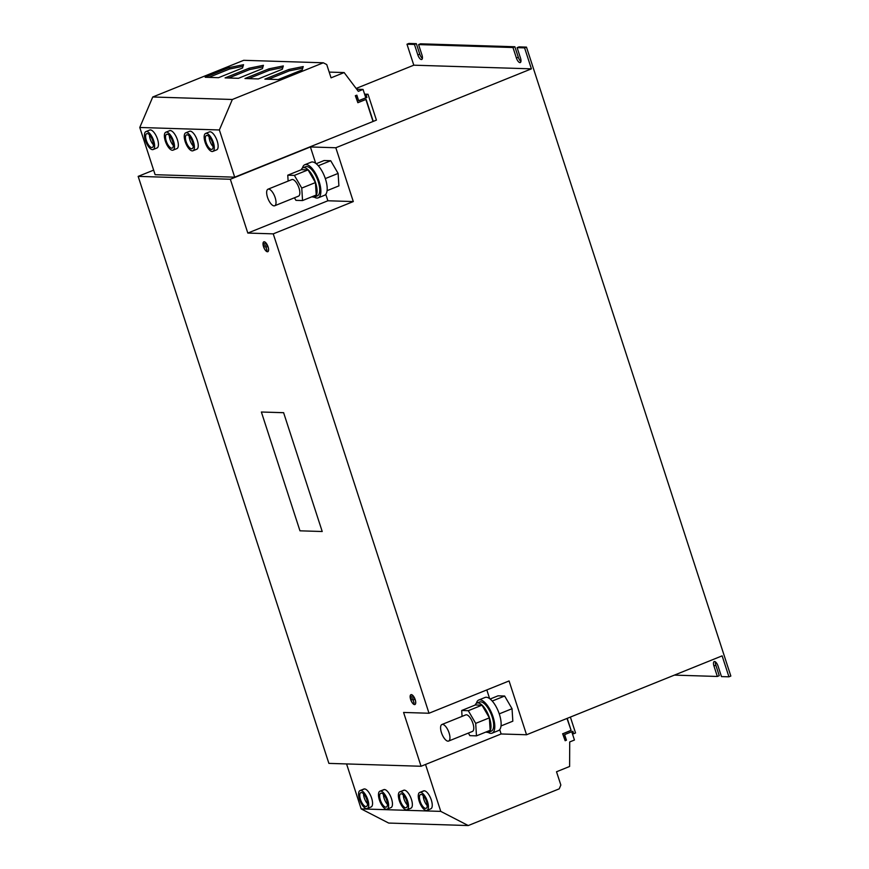 <?xml version="1.0" encoding="UTF-8"?>
<svg xmlns="http://www.w3.org/2000/svg" width="869" height="869" viewBox="0 0 869 869"><rect width="100%" height="100%" fill="white"/><g stroke="black" fill="none" stroke-linecap="round" stroke-linejoin="round"><path stroke-width="1.3" d="M211.504 149.414A7.441 2.955 68 0 1 206.257 142.929A7.441 2.955 68 0 1 206.442 135.521A7.441 2.955 68 0 1 206.963 135.434A7.441 2.955 68 0 1 212.199 141.919A7.441 2.955 68 0 1 212.014 149.327A7.441 2.955 68 0 1 211.504 149.414M209.125 136.683A7.441 2.955 -112 0 0 213.133 146.622M191.604 148.784A7.441 2.955 68 0 1 186.357 142.31A7.441 2.955 68 0 1 186.553 134.901A7.441 2.955 68 0 1 187.063 134.814A7.441 2.955 68 0 1 192.299 141.299A7.441 2.955 68 0 1 192.114 148.697A7.441 2.955 68 0 1 191.604 148.784M189.225 136.064A7.441 2.955 -112 0 0 193.233 146.003M171.704 148.165A7.441 2.955 68 0 1 166.468 141.68A7.441 2.955 68 0 1 166.652 134.282A7.441 2.955 68 0 1 167.163 134.195A7.441 2.955 68 0 1 172.41 140.669A7.441 2.955 68 0 1 172.214 148.078A7.441 2.955 68 0 1 171.704 148.165M169.325 135.445A7.441 2.955 -112 0 0 173.344 145.384M151.803 147.545A7.441 2.955 68 0 1 146.568 141.06A7.441 2.955 68 0 1 146.752 133.652A7.441 2.955 68 0 1 147.263 133.565A7.441 2.955 68 0 1 152.51 140.05A7.441 2.955 68 0 1 152.325 147.458A7.441 2.955 68 0 1 151.803 147.545M149.435 134.814A7.441 2.955 -112 0 0 153.444 144.765M421.074 794.418A7.441 2.955 68 0 1 426.321 800.903A7.441 2.955 68 0 1 426.125 808.3A7.441 2.955 68 0 1 425.614 808.398A7.441 2.955 68 0 1 420.379 801.913A7.441 2.955 68 0 1 420.563 794.505A7.441 2.955 68 0 1 421.074 794.418M401.174 793.799A7.441 2.955 68 0 1 406.42 800.284A7.441 2.955 68 0 1 406.236 807.681A7.441 2.955 68 0 1 405.714 807.768A7.441 2.955 68 0 1 400.479 801.283A7.441 2.955 68 0 1 400.663 793.886A7.441 2.955 68 0 1 401.174 793.799M381.285 793.18A7.441 2.955 68 0 1 386.52 799.654A7.441 2.955 68 0 1 386.336 807.062A7.441 2.955 68 0 1 385.825 807.149A7.441 2.955 68 0 1 380.579 800.664A7.441 2.955 68 0 1 380.763 793.267A7.441 2.955 68 0 1 381.285 793.18M361.385 792.55A7.441 2.955 68 0 1 366.62 799.035A7.441 2.955 68 0 1 366.436 806.443A7.441 2.955 68 0 1 365.925 806.53A7.441 2.955 68 0 1 360.678 800.045A7.441 2.955 68 0 1 360.874 792.637A7.441 2.955 68 0 1 361.385 792.55M447.796 741.148A8.929 3.541 68 0 1 441.626 733.164A8.929 3.541 68 0 1 441.93 724.496A8.929 3.541 68 0 1 442.745 724.409A8.929 3.541 68 0 1 448.904 732.393A8.929 3.541 68 0 1 448.61 741.061A8.929 3.541 68 0 1 447.796 741.148M448.61 741.061L472.421 731.448A8.929 3.541 -112 0 0 472.725 722.78A8.929 3.541 -112 0 0 466.555 714.807A8.929 3.541 -112 0 0 465.741 714.894L441.93 724.496M485.999 732.013A15.696 6.235 -112 0 0 488.639 732.209L491.3 731.144A15.696 6.235 -112 0 0 492.126 716.784A15.696 6.235 -112 0 0 479.547 702.022L476.885 703.086A15.696 6.235 -112 0 0 475.137 705.063M488.639 732.209A15.696 6.235 -112 0 0 489.464 717.859A15.696 6.235 -112 0 0 476.885 703.086M488.096 732.361A17.858 7.093 -112 0 0 492.104 733.143A17.858 7.093 -112 0 0 493.049 716.816A17.858 7.093 -112 0 0 478.743 700.012A17.858 7.093 -112 0 0 476.397 703.358M492.104 733.143L498.437 730.59A17.858 7.093 -112 0 0 499.382 714.264A17.858 7.093 -112 0 0 485.076 697.459L478.743 700.012M274.256 205.866A8.929 3.541 68 0 1 267.858 198.306A8.929 3.541 68 0 1 268 189.203A8.929 3.541 68 0 1 268.423 189.105A8.929 3.541 68 0 1 274.821 196.666A8.929 3.541 68 0 1 274.68 205.768A8.929 3.541 68 0 1 274.256 205.866M268 189.203L291.81 179.601A8.929 3.541 68 0 1 292.234 179.492A8.929 3.541 68 0 1 298.643 187.052A8.929 3.541 68 0 1 298.491 196.155L274.68 205.768M301.206 169.77A15.696 6.235 68 0 1 302.955 167.793A15.696 6.235 68 0 1 315.545 182.566A15.696 6.235 68 0 1 314.708 196.915A15.696 6.235 68 0 1 312.069 196.72M314.708 196.915L317.37 195.851A15.696 6.235 -112 0 0 318.195 181.491A15.696 6.235 -112 0 0 305.616 166.729L302.955 167.793M314.165 197.067A17.858 7.093 -112 0 0 318.173 197.85A17.858 7.093 -112 0 0 319.119 181.523A17.858 7.093 -112 0 0 304.813 164.719A17.858 7.093 -112 0 0 302.466 168.065M318.173 197.85L324.506 195.297A17.858 7.093 -112 0 0 325.451 178.971A17.858 7.093 -112 0 0 311.145 162.166L304.813 164.719M360.7 790.453A9.678 3.845 -112 0 0 360.038 790.573A9.678 3.845 -112 0 0 359.788 800.197A9.678 3.845 -112 0 0 366.609 808.626A9.678 3.845 -112 0 0 367.272 808.518A9.678 3.845 -112 0 0 367.511 798.883A9.678 3.845 -112 0 0 360.7 790.453M364.502 788.922L362.123 789.878L364.502 788.922M367.272 808.518L371.106 806.964A9.678 3.845 -112 0 0 371.345 797.34A9.678 3.845 -112 0 0 364.535 788.911A9.678 3.845 -112 0 0 363.861 789.019L360.038 790.573M380.6 791.083A9.678 3.845 -112 0 0 379.927 791.192A9.678 3.845 -112 0 0 379.688 800.816A9.678 3.845 -112 0 0 386.499 809.245A9.678 3.845 -112 0 0 387.172 809.137A9.678 3.845 -112 0 0 387.411 799.502A9.678 3.845 -112 0 0 380.6 791.083M387.172 809.137L391.007 807.583A9.678 3.845 -112 0 0 391.246 797.959A9.678 3.845 -112 0 0 384.435 789.53L382.023 790.508L384.402 789.541A9.678 3.845 -112 0 0 383.761 789.649L379.927 791.192M400.5 791.702A9.678 3.845 -112 0 0 399.827 791.811A9.678 3.845 -112 0 0 399.588 801.435A9.678 3.845 -112 0 0 406.399 809.865A9.678 3.845 -112 0 0 407.072 809.756A9.678 3.845 -112 0 0 407.311 800.132A9.678 3.845 -112 0 0 400.5 791.702M404.291 790.171L401.923 791.127L404.302 790.171M407.072 809.756L410.896 808.213A9.678 3.845 -112 0 0 411.146 798.578A9.678 3.845 -112 0 0 404.324 790.149A9.678 3.845 -112 0 0 403.661 790.269L399.827 791.811M420.39 792.322A9.678 3.845 -112 0 0 419.727 792.43A9.678 3.845 -112 0 0 419.488 802.065A9.678 3.845 -112 0 0 426.299 810.495A9.678 3.845 -112 0 0 426.961 810.375A9.678 3.845 -112 0 0 427.211 800.751A9.678 3.845 -112 0 0 420.39 792.322M424.191 790.79L421.823 791.746L424.202 790.79M426.961 810.375L430.796 808.833A9.678 3.845 -112 0 0 431.035 799.198A9.678 3.845 -112 0 0 424.224 790.779A9.678 3.845 -112 0 0 423.561 790.888L419.727 792.43M152.488 149.642A9.678 3.845 -112 0 0 153.15 149.533A9.678 3.845 -112 0 0 153.4 139.898A9.678 3.845 -112 0 0 146.589 131.469A9.678 3.845 -112 0 0 145.916 131.588A9.678 3.845 -112 0 0 145.677 141.213A9.678 3.845 -112 0 0 152.488 149.642M153.15 149.533L156.985 147.98A9.678 3.845 -112 0 0 157.235 138.356A9.678 3.845 -112 0 0 150.413 129.926A9.678 3.845 -112 0 0 149.75 130.046L145.916 131.588M172.388 150.261A9.678 3.845 -112 0 0 173.05 150.152A9.678 3.845 -112 0 0 173.3 140.517A9.678 3.845 -112 0 0 166.479 132.099A9.678 3.845 -112 0 0 165.816 132.207A9.678 3.845 -112 0 0 165.577 141.832A9.678 3.845 -112 0 0 172.388 150.261M173.05 150.152L176.885 148.61A9.678 3.845 -112 0 0 177.124 138.975A9.678 3.845 -112 0 0 170.313 130.546A9.678 3.845 -112 0 0 169.651 130.665L165.816 132.207M192.288 150.88A9.678 3.845 -112 0 0 192.951 150.772A9.678 3.845 -112 0 0 193.19 141.147A9.678 3.845 -112 0 0 186.379 132.718A9.678 3.845 -112 0 0 185.716 132.827A9.678 3.845 -112 0 0 185.466 142.462A9.678 3.845 -112 0 0 192.288 150.88M192.951 150.772L196.785 149.229A9.678 3.845 -112 0 0 197.024 139.594A9.678 3.845 -112 0 0 190.213 131.165A9.678 3.845 -112 0 0 189.54 131.284L185.716 132.827M212.177 151.51A9.678 3.845 -112 0 0 212.851 151.391A9.678 3.845 -112 0 0 213.09 141.766A9.678 3.845 -112 0 0 206.279 133.337A9.678 3.845 -112 0 0 205.605 133.446A9.678 3.845 -112 0 0 205.366 143.081A9.678 3.845 -112 0 0 212.177 151.51M212.851 151.391L216.685 149.848A9.678 3.845 -112 0 0 216.924 140.224A9.678 3.845 -112 0 0 210.113 131.795A9.678 3.845 -112 0 0 209.44 131.903L205.605 133.446M267.424 251.76A5.323 2.107 -112 0 0 267.793 251.706A5.323 2.107 -112 0 0 267.924 246.405A5.323 2.107 -112 0 0 264.176 241.767A5.323 2.107 -112 0 0 263.807 241.832A5.323 2.107 -112 0 0 263.676 247.133A5.323 2.107 -112 0 0 267.424 251.76M264.013 241.778A5.323 2.107 -112 0 0 263.828 241.94A5.214 2.064 -112 0 0 263.72 247.122A5.214 2.064 -112 0 0 267.391 251.662A5.214 2.064 -112 0 0 267.75 251.597A5.214 2.064 -112 0 0 267.88 246.416A5.214 2.064 -112 0 0 264.209 241.875A5.214 2.064 -112 0 0 263.85 241.94L264.23 241.788A5.214 2.064 -112 0 0 264.23 241.788A5.214 2.064 -112 0 0 264.057 241.886M414.556 704.596A5.323 2.107 -112 0 0 414.926 704.531A5.323 2.107 -112 0 0 415.056 699.241A5.323 2.107 -112 0 0 411.309 694.603A5.323 2.107 -112 0 0 410.95 694.668A5.323 2.107 -112 0 0 410.809 699.958A5.323 2.107 -112 0 0 414.556 704.596M411.146 694.613A5.323 2.107 -112 0 0 410.972 694.776A5.214 2.064 -112 0 0 410.852 699.958A5.214 2.064 -112 0 0 414.524 704.487A5.214 2.064 -112 0 0 414.882 704.433A5.214 2.064 -112 0 0 415.013 699.252A5.214 2.064 -112 0 0 411.341 694.711A5.214 2.064 -112 0 0 410.983 694.765L411.363 694.613A5.214 2.064 -112 0 0 411.363 694.613A5.214 2.064 -112 0 0 411.189 694.722M358.647 100.695L365.773 97.817L363.046 89.431L358.321 91.343L344.135 72.561L331.056 77.841L326.744 64.567L323.301 62.785L232.349 99.479L152.748 96.991L139.779 127.482L155.117 174.691L234.706 177.178L219.368 129.97L139.779 127.482M323.301 62.785L243.711 60.309L152.748 96.991M302.227 69.868L303.227 66.565L288.877 69.455L264.871 79.133L278.221 79.546L302.227 69.868M282.327 69.248L283.327 65.935L268.977 68.825L244.971 78.514L258.321 78.927L282.327 69.248M262.427 68.629L263.426 65.316L249.077 68.206L225.082 77.895L238.432 78.308L262.427 68.629M242.527 68.01L243.537 64.697L229.177 67.586L205.182 77.265L218.532 77.689L242.527 68.01M571.748 731.741L574.442 740.03L569.716 741.941L569.608 766.48L556.518 771.759L560.842 785.044L559.212 788.856L468.261 825.55L440.768 811.385L425.528 764.459M346.568 763.938L361.178 808.909L388.671 823.062L468.261 825.55M283.62 412.71L322.214 531.513L283.62 412.71L261.373 412.015L283.685 412.688M261.373 412.015L299.968 530.818L322.214 531.513M325.777 194.319L327.874 200.772L353.303 201.565L335.825 147.752L531.404 68.847L413.796 65.186L406.985 44.221L408.886 43.45L416.349 43.678L419.76 54.16A4.834 1.923 -112 0 0 422.41 58.408M335.825 147.752L310.396 146.959L230.339 179.253L138.16 176.374L153.628 170.139M356.138 88.442L413.796 65.186M356.866 95.199L355.345 95.709L356.866 95.199L358.68 100.793L366.914 97.469L366.121 95.025L368.022 94.254L376.418 120.118L234.706 177.178M366.914 97.469L365.643 97.437M355.345 95.709L357.865 102.705L355.595 95.709M373.246 121.388L366.099 99.381L357.865 102.705M365.871 99.468L372.997 121.388M531.404 68.847L524.594 47.882L526.484 47.122L730.84 676.06L728.939 676.821L721.476 676.593L718.066 666.11A4.834 1.923 -112 0 0 714.188 661.559A4.834 1.923 -112 0 0 713.938 665.98L717.338 676.462L674.387 675.115M715.415 661.863A4.834 1.923 -112 0 0 715.839 665.209L719.239 675.691L717.338 676.462M526.484 47.122L519.021 46.883L517.12 47.654L524.594 47.882M514.882 46.763L512.982 47.523L418.586 44.58L420.487 43.808L514.882 46.763L518.293 57.245A4.834 1.923 -112 0 0 520.944 61.482M512.982 47.523L516.392 58.006A4.834 1.923 -112 0 0 520.27 62.557A4.834 1.923 -112 0 0 520.52 58.136L517.12 47.654M416.349 43.678L414.448 44.449L417.859 54.932A4.834 1.923 -112 0 0 421.737 59.483A4.834 1.923 -112 0 0 421.986 55.062L418.586 44.58M414.448 44.449L406.985 44.221M368.022 94.254L364.578 94.156M366.121 95.025L364.85 94.982M728.939 676.821L722.128 655.856L526.549 734.761L509.071 680.948L429.014 713.243L403.585 712.45L421.063 766.262L328.884 763.384L138.16 176.374M429.014 713.243L273.246 233.859L247.817 233.066L230.339 179.253M499.708 729.612L501.12 733.968L421.063 766.262M501.12 733.968L526.549 734.761M570.379 717.077L575.55 732.98L573.649 733.74L572.856 731.296L564.622 734.62L566.436 740.214L565.165 740.725L562.895 733.729L571.129 730.416L566.99 718.446M571.129 730.416L567.218 718.359M562.895 733.729L570.879 730.405M565.165 740.725L562.645 733.729M573.649 733.74L572.378 733.708M353.303 201.565L273.246 233.859M327.874 200.772L247.817 233.066M310.396 146.959L315.708 163.329M318.304 165.751L330.72 160.732L338.117 173.42L338.899 185.89L327.092 190.659M330.72 160.732L324.115 160.526L316.218 163.72M486.814 689.932L489.638 698.622M501.011 725.952L512.829 721.183L512.037 708.713L504.65 696.026L498.046 695.819L490.149 699.013M414.024 703.097L413.014 699.708L414.328 699.545L411.471 699.447L412.927 699.708L414.111 703.064M413.34 697.948L411.439 697.894L413.34 697.948M411.276 696.438L412.493 696.308M411.873 697.905L413.362 697.992M411.537 699.664L413.318 699.588M413.014 699.708L414.35 699.588M266.892 250.261L265.881 246.872L267.196 246.709L264.339 246.622L265.784 246.872L266.968 250.229M266.207 245.123L264.306 245.058L266.207 245.123M264.143 243.602L265.36 243.472M264.741 245.069L266.218 245.167M264.773 246.633L265.784 246.872M265.881 246.872L267.207 246.753M363.046 89.431L356.735 89.235M344.135 72.561L329.188 72.094M232.349 99.479L219.368 129.97M361.178 808.909L440.768 811.385M325.321 178.579L338.117 173.42M315.436 182.566L308.05 169.879L294.374 175.397L301.76 188.084L315.436 182.566L316.218 195.036L302.542 200.554L295.938 200.348L294.439 197.795M301.76 188.084L302.542 200.554M308.05 169.879L301.445 169.672L287.758 175.19L294.374 175.397M288.128 181.078L287.758 175.19M512.037 708.713L499.251 713.873M504.65 696.026L492.234 701.044M475.691 723.377L476.473 735.858L490.149 730.329L489.366 717.859L475.691 723.377L468.293 710.701L461.689 710.494L462.058 716.371M489.366 717.859L481.98 705.172L468.293 710.701M476.473 735.858L469.868 735.652L468.369 733.088M481.98 705.172L475.376 704.965L461.689 710.494M363.546 793.799A7.441 2.955 -112 0 0 367.554 803.749M383.446 794.429A7.441 2.955 -112 0 0 387.455 804.368M403.346 795.048A7.441 2.955 -112 0 0 407.355 804.987M423.236 795.667A7.441 2.955 -112 0 0 427.255 805.606M208.81 77.384L229.633 68.988L229.177 67.586M229.633 68.988L243.048 66.283M228.71 78.004L249.533 69.607L249.077 68.206M249.533 69.607L262.949 66.902M248.61 78.623L269.433 70.226L268.977 68.825M269.433 70.226L282.849 67.521M268.51 79.242L289.323 70.845L288.877 69.455M289.323 70.845L302.749 68.151M419.76 54.16L417.859 54.932M518.293 57.245L516.392 58.006M715.839 665.209L713.938 665.98"/></g></svg>
